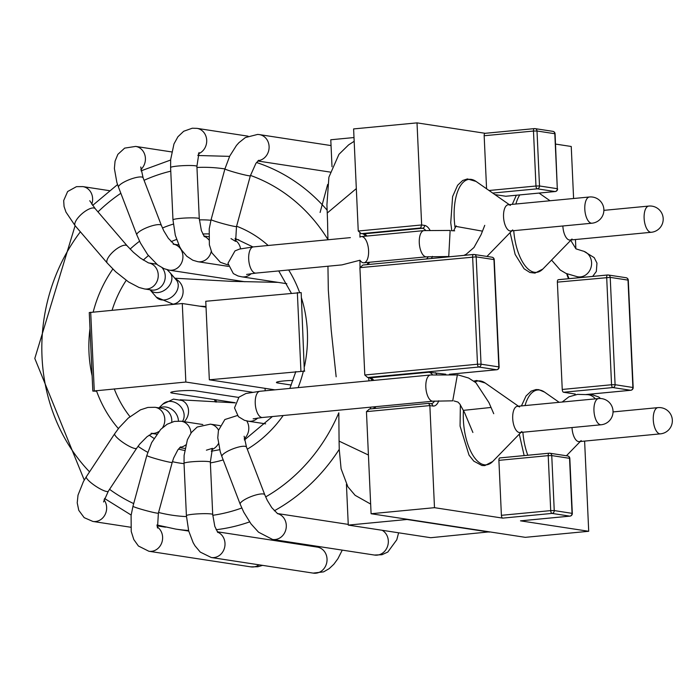 <?xml version="1.0" encoding="UTF-8"?>
<svg xmlns="http://www.w3.org/2000/svg" width="696" height="696" viewBox="0 0 696 696"><rect width="100%" height="100%" fill="white"/><g stroke="black" fill="none" stroke-linecap="round" stroke-linejoin="round"><path stroke-width="1.04" d="M584.614 441.09L588.712 531.283L525.306 537.338L371.09 513.735L366.453 411.64L369.472 409.004L428.701 403.349L369.472 409.004M588.712 531.283L520.495 520.843A2.636 1.175 -95.5 0 0 520.634 520.852A2.636 1.175 -95.5 0 0 520.756 520.817M520.495 520.843L569.815 516.136A2.636 1.175 84.5 0 0 569.946 516.136A2.636 2.636 0 0 0 572.321 513.396L554.242 510.568L551.754 455.593L569.545 458.316L572.042 513.291A2.636 2.34 98.7 0 1 569.815 516.136L552.015 513.413L502.703 518.12L434.487 507.68L371.09 513.735M574.757 394.789A18.435 8.195 -95.5 0 1 575.288 394.058L563.551 392.257A2.636 1.175 -95.5 0 1 562.246 389.455L557.374 282.132A2.636 1.175 -95.5 0 1 558.305 279.696A2.636 1.175 -95.5 0 1 558.436 279.696L607.495 275.016M555.556 144.081L571.242 146.482L573.6 198.508M575.462 239.528L575.87 248.776M506.018 196.22A2.636 1.175 -95.5 0 1 505.888 196.246A2.636 1.175 -95.5 0 1 505.757 196.246L494.882 194.584M489.027 190.495L535.972 186.015A2.636 1.175 84.5 0 0 537.277 188.816A2.636 2.34 -81.3 0 0 539.504 185.971L535.972 186.015L533.475 131.039L537.008 130.996L539.504 185.971L557.305 188.694L554.808 133.719L537.008 130.996A2.636 2.34 -81.3 0 0 534.545 128.603A2.636 1.175 84.5 0 0 534.415 128.603A2.636 1.175 84.5 0 0 533.475 131.039L484.164 135.746L486.574 188.781M484.164 135.746A2.636 1.175 -95.5 0 1 485.095 133.31A2.636 1.175 -95.5 0 1 485.234 133.31L534.284 128.63M417.017 122.87L353.611 128.925L358.249 231.02L421.654 224.965L424.621 225.417A2.636 2.34 98.7 0 1 422.385 228.262L420.61 227.984L421.654 224.965L417.017 122.87L485.164 133.301M372.682 380.503L369.707 377.824A2.636 2.34 -81.3 0 0 370.22 377.841L428.927 372.238L445.788 374.231M434.487 507.68L429.858 405.585L428.701 403.349M502.703 518.12A2.636 1.175 -95.5 0 1 501.398 515.318L498.902 460.352A2.636 1.175 -95.5 0 1 499.841 457.907A2.636 1.175 -95.5 0 1 499.972 457.916L549.022 453.227M364.791 374.996L359.91 267.664L362.938 265.028L473.567 254.458A2.636 1.175 84.5 0 0 472.627 256.902L477.5 364.225L364.791 374.996L367.662 377.51L369.707 377.824M332.009 166.762L330.783 139.766L354.003 137.547M346.425 484.285L348.278 525.097L430.728 537.712L489.427 531.848M489.436 532.109L406.986 519.486L348.278 525.097M449.372 374.265L496.605 369.75A2.636 1.175 84.5 0 0 496.735 369.759A2.636 2.636 0 0 0 499.119 367.018L498.832 366.914A2.636 2.34 98.7 0 1 496.605 369.75L478.805 367.027A2.636 2.34 -81.3 0 0 481.04 364.182L498.832 366.914L493.96 259.582L476.168 256.859L481.04 364.182L477.5 364.225A2.636 1.175 84.5 0 0 478.805 367.027L367.662 377.51M473.437 254.492L362.938 265.028M358.249 231.02L361.128 233.543L363.686 233.865A15.799 7.03 -95.5 0 1 366.966 236.048M452.731 400.826L457.368 374.935L430.511 374.987A13.172 5.855 -95.5 0 0 425.935 388.646A13.172 5.855 -95.5 0 0 433.016 401.2L262.435 417.496A13.172 5.855 -95.5 0 1 255.354 404.941A13.172 5.855 -95.5 0 1 259.93 391.274L430.511 374.987M158.949 407.891L162.855 404.115L173.461 399.113L182.03 400.487A13.172 11.458 113.3 0 1 184.249 421.698M595.306 398.869A13.172 11.719 -81.3 0 0 587.563 394.649L577.532 394.38L568.919 396.824L562.159 402.036M423.96 230.602A13.172 5.855 -95.5 0 0 419.323 243.539A13.172 5.855 -95.5 0 0 425.804 256.798A13.172 5.855 -95.5 0 0 426.465 256.824L448.746 256.519L450.138 230.428L423.96 230.602L361.398 236.579A13.172 5.855 -95.5 0 1 368.48 249.133A13.172 5.855 -95.5 0 1 363.904 262.792A13.172 5.855 -95.5 0 1 359.962 260.234L360.023 266.933M175.357 278.887A13.172 11.797 82.4 0 1 183.057 292.807A13.172 11.797 82.4 0 1 173.034 304.152L156.322 297.149L150.023 289.788A13.172 9.97 139.4 0 0 166.501 288.753A13.172 9.97 139.4 0 0 169.998 272.632L167.188 269.743M577.028 276.66A13.172 11.719 -81.3 0 0 577.123 276.677A13.172 11.719 -81.3 0 0 580.438 276.895A13.172 11.719 -81.3 0 0 590.669 268.499A13.172 11.719 -81.3 0 0 588.694 254.806A13.172 11.719 -81.3 0 0 584.04 251.378A13.172 11.719 -81.3 0 0 582.517 250.917L575.94 248.846L570.737 240.338M359.945 233.186L359.954 237.153A13.172 5.855 -95.5 0 1 361.398 236.579M360.102 271.753L361.415 300.811M368.671 377.667L368.906 380.286M370.507 407.169L370.542 408.9M350.375 237.632L253.37 246.897A13.172 5.855 -95.5 0 0 248.733 259.825A13.172 5.855 -95.5 0 0 255.215 273.093A13.172 5.855 -95.5 0 0 255.876 273.11L341.954 264.889L359.962 260.234M356.326 188.599L327.25 213.019L327.642 224.147M250.447 175.418A175.131 155.895 98.7 0 1 327.929 239.52L327.599 224.147M327.947 266.229L328.312 290.014L331.183 329.869L336.159 376.788M339.074 440.986L338.822 412.832A175.131 155.895 98.7 0 1 265.655 496.909M368.419 455.019L339.082 441.125L339.265 449.616L341.092 468.773L347.878 486.782L355.108 495.308L370.646 504.069M327.668 184.414L320.099 212.463M572.034 238.998A13.172 5.855 -95.5 0 1 570.05 240.042A13.172 5.855 -95.5 0 1 562.864 225.982M581.186 440.568A13.172 5.855 -95.5 0 1 579.202 441.612A13.172 5.855 -95.5 0 1 572.016 427.553M482.502 231.159L455.932 226.4M510.377 205.398A13.172 5.855 84.5 0 0 508.237 204.746A13.172 5.855 84.5 0 0 503.591 217.683A13.172 5.855 84.5 0 0 510.081 230.941A13.172 5.855 84.5 0 0 510.733 230.959A13.172 5.855 84.5 0 0 512.717 229.924M491.08 407.456L463.466 410.362M519.529 406.96A13.172 5.855 84.5 0 0 517.389 406.307A13.172 5.855 84.5 0 0 513.848 409.953A13.172 5.855 84.5 0 0 513.457 423.89A13.172 5.855 84.5 0 0 519.233 432.512A13.172 5.855 84.5 0 0 519.886 432.529A13.172 5.855 84.5 0 0 521.87 431.485M304.352 371.272L301.168 292.59L205.764 301.272L209.331 379.798L274.929 389.847M206.033 307.145L182.282 303.517L89.262 312.556L92.82 391.091L96.622 391.195M182.282 303.517L185.849 382.043L252.222 392.205M185.849 382.043L92.82 391.091M235.257 402.74L172.164 393.083L172.112 391.909M238.676 397.425L195.646 390.839A13.172 1.314 177.4 0 0 180.829 390.821A13.172 1.314 177.4 0 0 170.746 392.561A13.172 1.314 177.4 0 0 172.164 393.083M291.276 385.053L277.834 382.991L277.782 381.817M293.025 380.442A13.172 1.314 177.4 0 0 276.425 382.469A13.172 1.314 177.4 0 0 277.834 382.991M304.735 371.116L209.331 379.798M568.554 278.713A18.435 8.195 -95.5 0 1 566.753 273.745M424.621 225.417A18.435 8.195 -95.5 0 1 429.945 230.15M432.381 256.389A18.435 8.195 -95.5 0 1 431.485 258.477M435.548 372.665A18.435 8.195 -95.5 0 1 436.697 374.518M438.767 400.783A18.435 8.195 -95.5 0 1 432.816 406.038A2.636 2.34 -81.3 0 0 430.868 403.663L428.832 403.349M366.453 411.64L429.858 405.585L432.816 406.038M492.011 257.207A2.636 2.34 98.7 0 1 493.96 259.582L494.238 259.686A2.636 2.636 0 0 0 492.011 257.207L474.211 254.484A2.636 2.636 0 0 0 473.567 254.458A2.636 1.175 84.5 0 1 473.698 254.466A2.636 2.34 -81.3 0 1 476.168 256.859L359.91 267.664M501.398 515.318L550.71 510.612A2.636 1.175 84.5 0 0 552.015 513.413A2.636 2.34 -81.3 0 0 554.242 510.568L550.71 510.612L548.213 455.636L498.902 460.352M492.716 193.07L537.277 188.816L555.069 191.539L505.757 196.246M373.804 380.399A15.799 7.03 -95.5 0 0 370.22 377.841L368.445 377.571M563.551 392.257L612.863 387.55A2.636 2.34 -81.3 0 0 615.09 384.705L611.558 384.749A2.636 1.175 84.5 0 0 612.863 387.55L630.654 390.273A2.636 1.175 84.5 0 0 630.785 390.273A2.636 2.636 0 0 0 633.169 387.533L615.09 384.705L610.218 277.382L628.01 280.105L632.89 387.428A2.636 2.34 98.7 0 1 630.654 390.273L586.076 394.528M557.374 282.132L610.218 277.382A2.636 2.34 -81.3 0 0 607.747 274.99A2.636 1.175 84.5 0 0 607.617 274.981A2.636 1.175 84.5 0 0 606.686 277.426L611.558 384.749L562.246 389.455M425.682 230.446A15.799 7.03 -95.5 0 0 422.385 228.262L363.686 233.865A2.636 2.34 -81.3 0 1 363.164 233.847L361.128 233.543M420.61 227.984L361.903 233.595M369.541 262.253A15.799 7.03 -95.5 0 1 367.679 264.576M428.24 256.667A15.799 7.03 -95.5 0 1 426.387 258.964M428.927 372.238A15.799 7.03 -95.5 0 1 432.52 374.805M434.539 401.07A15.799 7.03 -95.5 0 1 431.146 403.671L430.868 403.663M375.84 406.664A15.799 7.03 -95.5 0 1 374.222 408.552M449.512 374.265L496.735 369.759A2.636 1.175 84.5 0 0 496.944 369.689M626.061 277.721A2.636 2.34 98.7 0 1 628.01 280.105L628.297 280.21A2.636 2.636 0 0 0 626.061 277.721L608.269 274.998A2.636 2.636 0 0 0 607.617 274.981L558.305 279.696M586.171 394.536L630.785 390.273A2.636 1.175 84.5 0 0 630.994 390.212M520.634 520.852L569.946 516.136A2.636 1.175 84.5 0 0 570.154 516.075M569.545 458.316L569.824 458.429A2.636 2.636 0 0 0 567.597 455.941A2.636 2.34 98.7 0 1 569.545 458.316M551.754 455.593A2.636 2.34 -81.3 0 0 549.283 453.2A2.636 1.175 84.5 0 0 549.153 453.2A2.636 1.175 84.5 0 0 548.213 455.636L551.754 455.593M552.859 131.344A2.636 2.34 98.7 0 1 554.808 133.719L555.086 133.823A2.636 2.636 0 0 0 552.859 131.344L535.059 128.621A2.636 2.636 0 0 0 534.415 128.603L485.095 133.31M555.086 133.823L557.305 188.694A2.636 2.34 98.7 0 1 555.069 191.539A2.636 1.175 84.5 0 0 555.199 191.539A2.636 1.175 84.5 0 0 555.408 191.478M579.202 441.612L660.461 433.852A13.172 5.855 -95.5 0 1 653.379 421.298A13.172 5.855 -95.5 0 1 657.955 407.63L613.054 411.919M519.886 432.529L601.144 424.769A13.172 5.855 -95.5 0 1 594.062 412.215A13.172 5.855 -95.5 0 1 598.638 398.556L517.389 406.307M510.733 230.959L591.992 223.207A13.172 5.855 -95.5 0 1 584.91 210.653A13.172 5.855 -95.5 0 1 589.486 196.985L508.237 204.746M570.05 240.042L651.308 232.281A13.172 5.855 -95.5 0 1 644.226 219.736A13.172 5.855 -95.5 0 1 648.803 206.068L603.902 210.357M112.108 310.216A109.289 97.283 98.7 0 1 126.202 280.358M143.263 260.113A109.289 97.283 98.7 0 1 148.422 255.623M171.103 241.677A109.289 97.283 98.7 0 1 176.566 239.468M202.736 234.03A109.289 97.283 98.7 0 1 208.756 233.908M184.623 450.46A109.289 97.283 98.7 0 1 178.463 449.059M153.964 438.358A109.289 97.283 98.7 0 1 149.161 435.113M129.952 416.634A109.289 97.283 98.7 0 1 114.248 388.881M239.441 281.602A109.289 97.283 98.7 0 1 240.007 280.993M215.36 402.044A109.289 97.283 98.7 0 1 214.499 399.565M313.931 545.777A188.303 167.614 98.7 0 1 310.477 546.055M256.537 162.507A188.303 167.614 98.7 0 1 327.12 210.166M339.256 449.329A188.303 167.614 98.7 0 1 274.311 510.786M249.577 521.904A188.303 167.614 98.7 0 1 216.117 529.717M188.572 530.474A188.303 167.614 98.7 0 1 175.618 529.064L188.729 531.065M92.133 375.857A122.461 109.002 98.7 0 1 88.984 352.446A122.461 109.002 98.7 0 1 89.993 328.642M93.194 312.025A122.461 109.002 98.7 0 1 112.83 269.048M130.143 249.098A122.461 109.002 98.7 0 1 139.557 241.242M162.455 228.018A122.461 109.002 98.7 0 1 173.287 224.103M199.352 219.884A122.461 109.002 98.7 0 1 210.931 220.258M236.596 226.217A122.461 109.002 98.7 0 1 268.16 245.479M288.675 269.978A122.461 109.002 98.7 0 1 299.584 292.416M301.403 297.74A122.461 109.002 98.7 0 1 304.509 366.296M303.439 370.951A122.461 109.002 98.7 0 1 298.123 387.629M283.176 415.512A122.461 109.002 98.7 0 1 247.289 449.198M223.19 459.908A122.461 109.002 98.7 0 1 210.375 462.883M184.04 463.64A122.461 109.002 98.7 0 1 172.417 461.683M147.743 452.313A122.461 109.002 98.7 0 1 138.017 446.31M118.39 428.606A122.461 109.002 98.7 0 1 96.405 390.587M89.549 471.845A175.131 155.895 98.7 0 1 42.021 356.935A175.131 155.895 98.7 0 1 80.371 231.811M97.971 211.889A175.131 155.895 98.7 0 1 120.834 193.288M144.063 180.308A175.131 155.895 98.7 0 1 170.764 171.181M196.959 167.466A175.131 155.895 98.7 0 1 224.912 168.937M241.764 508.01A175.131 155.895 98.7 0 1 212.758 515.301M186.45 516.597A175.131 155.895 98.7 0 1 158.566 512.473M133.693 503.6A175.131 155.895 98.7 0 1 109.568 489.332M114.709 433.721A13.172 2.758 33.4 0 0 124.184 443.274A13.172 2.758 33.4 0 0 136.694 448.224L108.324 491.211A13.172 2.758 33.4 0 1 95.813 486.26A13.172 2.758 33.4 0 1 86.347 476.708L114.709 433.721L119.225 427.544L128.238 418.096L140.462 409.848L147.865 407.438L155.043 407.29A13.172 11.719 98.7 0 1 162.612 427.579M158.731 431.581A13.172 11.719 98.7 0 1 152.267 433.443M86.347 476.708L83.45 481.475L78.013 495.143L77.221 502.843L78.778 510.351L84.172 517.641L92.907 521.452A13.172 11.719 -81.3 0 0 105.052 514.666A13.172 11.719 -81.3 0 0 104.008 499.789M202.823 424.534L181.212 421.228A13.172 11.719 98.7 0 1 190.956 433.095M185.728 444.927A13.172 11.719 98.7 0 1 180.055 447.31M181.212 421.228L174.365 421.402L167.162 424.229L160.698 429.406L151.658 442.613L146.804 455.506A13.172 0.766 15.2 0 0 159.306 459.708A13.172 0.766 15.2 0 0 172.208 462.431L173.661 457.985L177.819 449.929L180.595 446.884M146.804 455.506L132.971 506.244A13.172 0.766 15.2 0 0 145.473 510.446A13.172 0.766 15.2 0 0 158.383 513.169L172.208 462.431M132.971 506.244L131.092 515.458L131.231 531.44L133.789 539.522L138.417 546.012L148.874 551.258A13.172 11.719 -81.3 0 0 161.837 542.541A13.172 11.719 -81.3 0 0 157.183 526.915M262.592 565.37L257.825 566.753L250.717 566.848A13.172 11.719 -81.3 0 0 250.899 566.875A13.172 11.719 -81.3 0 0 259.034 564.821M220.119 425.639L210.383 424.151A13.172 11.719 98.7 0 1 218.527 430.111M218.344 443.77A13.172 11.719 98.7 0 1 211.836 449.59M210.383 424.151L197.185 427.031L191.348 432.564L187.389 439.785L184.109 455.375L184.031 463.345A13.172 1.314 -2.6 0 1 197.125 461.431A13.172 1.314 -2.6 0 1 210.34 462.153L212.445 448.328L206.399 450.182M184.031 463.345L186.406 515.701A13.172 1.314 -2.6 0 1 199.5 513.787A13.172 1.314 -2.6 0 1 212.715 514.501L210.34 462.153M186.406 515.701L188.694 530.926L193.131 542.628L194.976 545.794L200.239 552.076L211.271 557.513A13.172 11.719 -81.3 0 0 224.599 547.543A13.172 11.719 -81.3 0 0 217.5 532.083M313.096 573.095A13.172 11.719 -81.3 0 0 313.296 573.13A13.172 11.719 -81.3 0 0 326.868 561.959A13.172 11.719 -81.3 0 0 317.411 547.117A13.172 11.719 -81.3 0 0 317.28 547.1L217.282 531.788M246.741 420.915A13.172 11.719 98.7 0 1 244.226 438.837M246.488 447.119L264.785 494.786A13.172 3.236 -21 0 0 257.129 494.647A13.172 3.236 -21 0 0 244.47 499.745A13.172 3.236 -21 0 0 240.198 504.217L221.902 456.559A13.172 3.236 -21 0 1 226.174 452.087A13.172 3.236 -21 0 1 238.832 446.98A13.172 3.236 -21 0 1 246.488 447.119L244.131 436.262M240.198 504.217L243.739 512.152L250.986 523.844L258.529 532.179L272.562 539.452A13.172 11.719 -81.3 0 0 276.808 539.226A13.172 11.719 -81.3 0 0 286.308 526.333A13.172 11.719 -81.3 0 0 277.434 513.587M398.608 532.797L396.772 539.792L387.811 552.041L381.939 554.729L374.387 555.034A13.172 11.719 -81.3 0 0 374.587 555.069A13.172 11.719 -81.3 0 0 378.833 554.842A13.172 11.719 -81.3 0 0 388.203 543.576A13.172 11.719 -81.3 0 0 382.165 530.282M257.79 418.009A13.172 11.719 98.7 0 1 248.315 421.202L265.646 423.855M162.855 404.115A13.172 11.119 46 0 1 179.089 405.002A13.172 11.119 46 0 1 182.5 421.428M159.506 407.978A13.172 11.119 46 0 1 171.912 409.413A13.172 11.119 46 0 1 178.411 421.01M155.043 407.29L162.046 408.369A13.172 11.719 98.7 0 1 171.764 422.107M148.622 262.931A13.172 11.719 98.7 0 1 158.07 277.774A13.172 11.719 98.7 0 1 144.507 288.944L138.982 287.457L128.534 281.95L115.632 271.727L107.254 263.062A13.172 4.768 139.3 0 1 114.127 250.865A13.172 4.768 139.3 0 1 127.22 245.897L133.388 252.283L140.383 258.112L148.492 262.914M127.22 245.897L95.204 208.669A13.172 4.768 139.3 0 0 82.111 213.637A13.172 4.768 139.3 0 0 75.238 225.843L107.254 263.062M91.742 204.215A13.172 11.719 -81.3 0 0 82.867 186.606L76.473 186.659L67.642 191.522L63.684 200.561L64.058 206.512L65.963 212.089L75.238 225.843M174.061 244.296A13.172 11.719 98.7 0 1 182.683 259.408A13.172 11.719 98.7 0 1 169.189 270.152L244.975 281.758M173.174 244.122L174.252 244.409L168.328 238.284L163.795 230.846L161.411 225.487A13.172 3.236 159 0 0 147.952 227.183A13.172 3.236 159 0 0 136.825 234.926L140.435 243.008L147.656 254.623L157.566 264.88L163.986 268.656L169.189 270.152M161.411 225.487L143.115 177.819A13.172 3.236 159 0 0 129.656 179.516A13.172 3.236 159 0 0 118.529 187.259L136.825 234.926M140.853 169.537A13.172 11.719 -81.3 0 0 145.081 155.817A13.172 11.719 -81.3 0 0 135.659 146.412L124.662 148.118L117.85 154.364L115.058 161.176L114.388 168.528L116.884 182.535L118.529 187.259M204.067 236.275A13.172 11.719 98.7 0 1 208.774 239.815M211.253 251.378A13.172 11.719 98.7 0 1 197.838 261.705L228.427 266.385M204.424 236.701L201.396 230.68L199.282 218.701A13.172 1.314 177.4 0 0 186.067 217.987A13.172 1.314 177.4 0 0 172.973 219.893A13.172 1.314 177.4 0 0 172.973 219.901L175.305 235.283L179.672 246.767L181.517 249.951L186.806 256.276L192.809 260.217L197.838 261.705M199.282 218.701L196.907 166.344A13.172 1.314 177.4 0 0 183.692 165.631A13.172 1.314 177.4 0 0 170.598 167.545L172.973 219.893M198.404 153.781A13.172 11.719 -81.3 0 0 206.695 140.079A13.172 11.719 -81.3 0 0 196.951 128.351L192.27 128.221L183.692 131.266L177.924 136.755L173.974 143.924L170.677 159.48L170.598 167.545M235.309 240.285A13.172 11.719 98.7 0 1 240.572 248.803M228.079 264.741A13.172 11.719 98.7 0 1 227.009 264.628L228.088 264.793M230.994 238.597L235.631 241.408L236.51 226.539A13.172 0.766 -164.8 0 1 229.123 225.234A13.172 0.766 -164.8 0 1 215.699 221.485A13.172 0.766 -164.8 0 1 211.106 219.605L209.226 228.827L209.365 244.809L211.923 252.883L220.354 262.27L227.009 264.628M236.51 226.539L250.343 175.801A13.172 0.766 -164.8 0 1 242.947 174.505A13.172 0.766 -164.8 0 1 229.523 170.746A13.172 0.766 -164.8 0 1 224.93 168.876L211.106 219.605M258.19 160.68A13.172 11.719 -81.3 0 0 269.1 147.804A13.172 11.719 -81.3 0 0 259.347 134.598L257.677 134.415L245.366 137.556L238.928 142.68L236.475 145.429L229.75 156.061L224.93 168.876M251.239 273.632A13.172 11.719 98.7 0 1 244.348 276.886A13.172 11.719 98.7 0 1 241.756 276.817L286.822 283.716M148.613 262.931L155.495 263.984A13.172 11.719 98.7 0 1 156.791 264.271M162.194 267.821A13.172 11.719 98.7 0 1 163.812 282.907A13.172 11.719 98.7 0 1 151.511 290.014L144.507 288.944M169.998 272.632L176.323 280.018A13.172 9.97 139.4 0 1 172.808 296.157A13.172 9.97 139.4 0 1 156.322 297.149M571.12 239.946L542.871 269.021A42.152 18.74 -95.5 0 1 513.735 230.68M515.875 204.015A42.152 18.74 -95.5 0 1 519.738 194.924M527.803 455.236A42.152 18.74 -95.5 0 1 522.887 432.242M525.028 405.585A42.152 18.74 -95.5 0 1 539.774 390.065A42.152 18.74 -95.5 0 1 544.524 392.083L559.184 402.323M451.791 230.715L450.738 222.729L452.609 196.542L457.629 185.266L462.657 180.508L467.407 178.924L476.055 181.439A42.152 18.74 84.5 0 0 455.158 228.036M463.449 410.344A42.152 18.74 84.5 0 0 484.259 464.78A42.152 18.74 84.5 0 0 492.707 461.5L484.808 465.598L481.971 465.52L473.802 461.152L469.034 455.14L460.065 426.082L460.369 404.828M518.45 406.212L485.208 383.009A42.152 18.74 84.5 0 0 475.011 381.956M265.176 390.778L265.063 388.333M94.264 390.795L90.706 312.26M300.916 371.055L297.349 292.529M373.561 408.613L374.787 406.76M494.238 259.686L499.119 367.018M367.018 264.637L368.445 262.357M365.887 236.153L363.164 233.847M569.024 278.67L567.118 273.893M633.169 387.533L628.297 280.21M572.321 513.396L569.824 458.429M567.597 455.941L549.797 453.218A2.636 2.636 0 0 0 549.153 453.2L499.841 457.907M505.888 196.246L555.199 191.539A2.636 2.636 0 0 0 557.583 188.799M651.308 232.281A13.172 13.172 0 0 0 652.048 206.155A13.172 13.172 0 0 0 648.803 206.068M601.144 424.769A13.172 13.172 0 0 0 601.883 398.643A13.172 13.172 0 0 0 598.638 398.556M660.461 433.852A13.172 13.172 0 0 0 661.2 407.725A13.172 13.172 0 0 0 657.955 407.63M591.992 223.207A13.172 13.172 0 0 0 592.731 197.081A13.172 13.172 0 0 0 589.486 196.985M75.107 225.687L34.8 358.44L84.259 480.049M104.478 498.44L131.153 515.049M156.931 524.984L175.618 529.064M229.602 156.365L197.855 155.495M170.642 160.028L141.062 170.851M117.546 184.553L92.612 205.442M215.76 399.756L216.552 402.105M241.173 281.175L240.738 281.636M314.253 545.829L310.773 546.099M235.074 238.432L252.952 246.932M278.731 270.927L291.285 293.103M295.844 371.542L289.849 388.42M272.397 416.539L244.418 439.994M219.649 449.712L211.306 451.217M151.058 433.321L152.546 433.347L147.126 436.618L139.722 444.083L136.694 448.224M108.324 491.211L103.547 501.955M130.691 527.237L92.907 521.452M179.707 447.641L184.962 448.442M158.383 513.169L157.496 528.038M165.526 527.168L157.018 525.863M250.899 566.875L148.874 551.258M211.384 450.947L212.28 451.086M212.715 514.501L214.803 526.393L217.857 532.51M313.296 573.13L211.271 557.513M313.156 573.104L323.623 571.86L329.182 568.649L333.845 564.247L337.925 558.697L342.267 550.118M314.279 546.638L314.827 545.916M237.388 415.521L224.86 419.531L218.44 430.467L217.77 437.819L220.267 451.834L221.902 456.559M264.785 494.786L267.281 500.354L271.771 507.662L277.634 513.7M348.244 524.393L277.356 513.535M374.587 555.069L272.562 539.452M253.144 418.827L262.435 417.496M248.315 421.202L244.47 420.323L238.389 416.652L234.508 407.865L238.989 397.138L245.958 393.492L259.93 391.274M452.722 400.835L433.016 401.2M493.734 413.711L488.914 402.549L475.89 382.704L468.617 378.024L457.42 374.726M454.001 400.94L457.977 402.079L459.83 404.045L464.519 412.537L472.888 432.477M152.128 433.486L156.696 434.191M180.16 399.8L235.213 402.862M587.05 394.606L591.896 394.615L598.699 396.981L600.526 398.504M95.204 208.669L89.741 200.726M109.272 190.643L82.867 186.606M173.974 244.244L178.785 244.975M143.115 177.819L140.749 166.97M171.66 151.919L135.659 146.412M203.85 235.988L208.678 236.727M196.907 166.344L199.012 152.528M248.072 136.172L196.951 128.351M199.482 155.373L197.951 155.147M235.152 239.233L238.771 239.789M250.343 175.801L255.928 163.334L258.729 160.254M331.044 145.577L259.347 134.598M330.182 172.086L257.833 161.011M253.37 246.897L239.555 249.064L234.996 250.899L227.949 263.323L233.351 273.606L238.006 275.973L241.756 276.817M255.876 273.11L246.593 274.441M426.465 256.824L363.904 262.792M484.747 225.347L481.101 234.622L473.959 247.515L466.137 254.31L463.884 255.389M451.321 230.68L454.679 230.811M453.575 230.811L456.211 225.817M446.989 256.763L448.372 256.868M155.495 263.984L156.713 264.21M278.043 282.367L231.794 281.367L174.783 278.217M206.007 306.518L199.691 306.179M173.13 304.387L171.66 304.274M577.515 276.764L576.201 276.425M592.644 276.416L596.333 271.466L596.968 263.123L594.227 257.642L584.022 251.369M577.132 276.677L566.057 273.441L560.237 270.005L551.554 260.078M327.242 213.028L326.92 204.807L328.895 177.184L338.943 154.347L348.644 144.846L354.177 141.305M550.031 200.752L539.043 193.088M542.871 269.021L534.972 273.11L529.873 272.467L524.071 268.769L515.144 254.423L510.125 232.586M512.282 204.363L516.328 195.254M580.273 441.508L566.422 455.758M521.435 405.925L526.028 396.007L531.213 391.1L535.963 389.56L538.704 389.647L544.524 392.083M524.14 455.584L519.277 434.147M509.298 204.641L476.055 181.439M511.804 230.863L486.956 256.433M520.956 432.425L492.707 461.5M485.208 383.009L476.682 380.477L473.898 381.095"/></g></svg>
